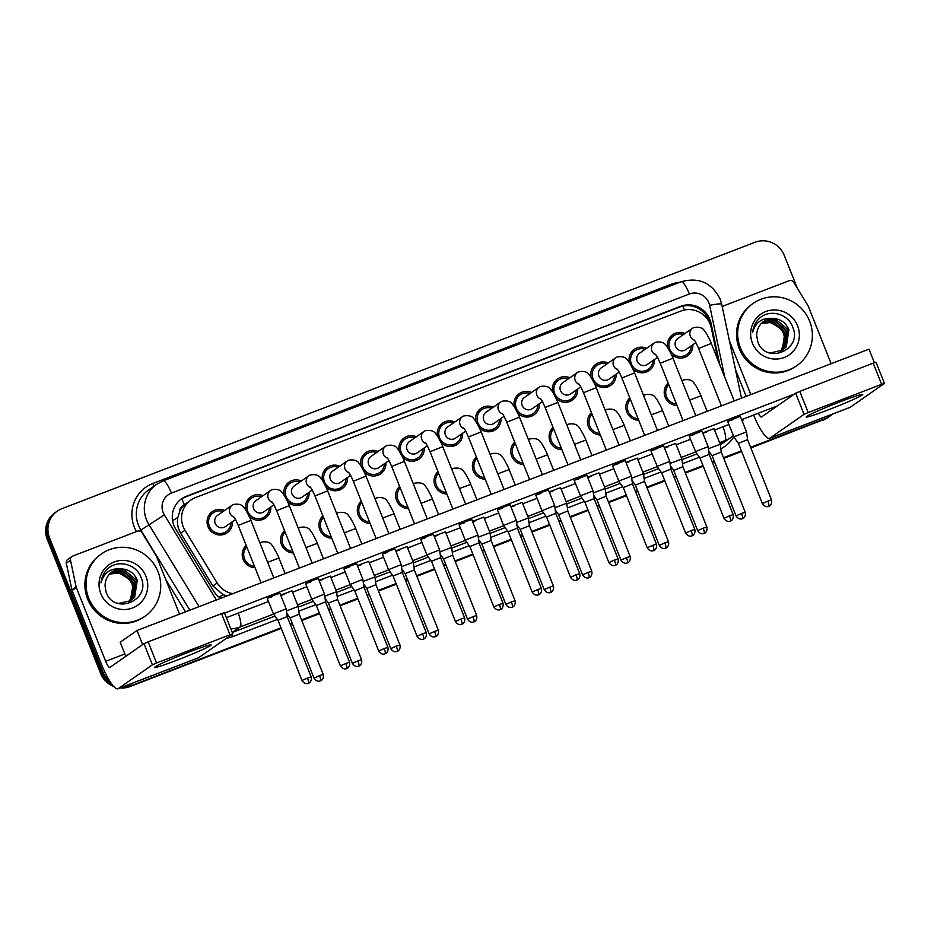 <?xml version="1.0" encoding="UTF-8"?>
<svg xmlns="http://www.w3.org/2000/svg" width="931" height="931" viewBox="0 0 931 931"><rect width="100%" height="100%" fill="white"/><g stroke="black" fill="none" stroke-linecap="round" stroke-linejoin="round"><path stroke-width="1.4" d="M255.036 567.689A12.929 12.592 -124.9 0 1 246.156 545.368M293.405 552.944A12.929 12.592 -124.9 0 1 284.514 530.623M331.762 538.199A12.929 12.592 -124.9 0 1 322.882 515.879M370.131 523.455A12.929 12.592 -124.9 0 1 361.251 501.134M408.5 508.71A12.929 12.592 -124.9 0 1 399.608 486.389M446.857 493.965A12.929 12.592 -124.9 0 1 437.977 471.645M485.226 479.221A12.929 12.592 -124.9 0 1 476.346 456.9M523.594 464.476A12.929 12.592 -124.9 0 1 514.703 442.155M561.952 449.731A12.929 12.592 -124.9 0 1 553.072 427.399M600.32 434.986A12.929 12.592 -124.9 0 1 591.429 412.654M638.689 420.242A12.929 12.592 -124.9 0 1 629.798 397.909M677.046 405.497A12.929 12.592 -124.9 0 1 668.167 383.165M232.447 521.686A12.929 12.592 -124.9 0 1 207.997 526.702A12.929 12.592 -124.9 0 1 224.627 510.456M270.816 506.941A12.929 12.592 -124.9 0 1 249.171 516.286M309.173 492.196A12.929 12.592 -124.9 0 1 287.528 501.541M347.542 477.452A12.929 12.592 -124.9 0 1 325.897 486.797M385.911 462.707A12.929 12.592 -124.9 0 1 364.254 472.052M424.268 447.962A12.929 12.592 -124.9 0 1 402.623 457.307M462.637 433.218A12.929 12.592 -124.9 0 1 440.991 442.562M501.006 418.473A12.929 12.592 -124.9 0 1 479.349 427.818M539.363 403.728A12.929 12.592 -124.9 0 1 517.717 413.073M577.732 388.972A12.929 12.592 -124.9 0 1 556.086 398.328M616.089 374.227A12.929 12.592 -124.9 0 1 594.444 383.572M654.458 359.482A12.929 12.592 -124.9 0 1 632.812 368.827M692.827 344.738A12.929 12.592 -124.9 0 1 671.17 354.083M718.232 360.809L711.307 327.98A22.81 22.228 55.1 0 0 710.155 324.186A22.81 22.228 55.1 0 0 680.957 311.001L195.545 497.573A22.81 22.228 55.1 0 0 190.925 500.028A22.81 22.228 55.1 0 0 184.966 530.274L217.191 582.957A22.81 22.228 55.1 0 0 232.773 593.687M179.683 511.491A22.81 22.228 -124.9 0 1 184.722 504.59L184.35 504.73A7.599 7.413 55.1 0 0 179.683 511.491L177.844 517.45C176.867 523.082 177.821 528.354 180.684 533.265L212.92 585.948L223.137 594.711L226.78 595.991M190.925 500.028L184.722 504.59M719.954 406.44A22.81 22.228 55.1 0 0 721.036 404.88M629.437 362.718A12.929 12.592 -124.9 0 1 646.638 348.252M591.08 377.462A12.929 12.592 -124.9 0 1 608.269 363.009M552.711 392.219A12.929 12.592 -124.9 0 1 569.912 377.753M514.354 406.963A12.929 12.592 -124.9 0 1 531.543 392.498M475.985 421.708A12.929 12.592 -124.9 0 1 493.174 407.243M437.617 436.453A12.929 12.592 -124.9 0 1 454.817 421.987M399.259 451.198A12.929 12.592 -124.9 0 1 416.448 436.732M360.891 465.942A12.929 12.592 -124.9 0 1 378.079 451.477M322.522 480.687A12.929 12.592 -124.9 0 1 339.722 466.222M284.164 495.432A12.929 12.592 -124.9 0 1 301.353 480.966M245.796 510.176A12.929 12.592 -124.9 0 1 262.996 495.711M667.806 347.973A12.929 12.592 -124.9 0 1 684.995 333.507M109.951 681.434A22.81 22.228 -124.9 0 1 102.887 671.868L49.552 537.827L48.424 538.607A22.81 22.228 -124.9 0 1 56.163 511.91A22.81 22.228 -124.9 0 0 48.424 538.607L101.77 672.648L48.424 538.607L47.306 539.398A22.81 22.228 -124.9 0 1 55.045 512.69L57.28 511.131A22.81 22.228 -124.9 0 1 61.9 508.675L755.099 242.246A22.81 22.228 -124.9 0 1 784.286 255.42L797.355 288.249M280.999 627.808L130.957 685.821A22.81 22.228 -124.9 0 1 121.903 687.253A22.81 22.228 -124.9 0 0 130.957 685.821L281.127 628.111L129.84 686.601A22.81 22.228 -124.9 0 1 120.006 687.974M111.953 684.332A22.81 22.228 -124.9 0 1 101.77 672.648A22.81 22.228 -124.9 0 0 111.953 684.332M832.326 414.19A22.81 22.228 -124.9 0 1 829.893 416.157A22.81 22.228 -124.9 0 1 825.273 418.613L750.723 447.613L824.156 419.392A22.81 22.228 -124.9 0 0 828.776 416.937A22.81 22.228 -124.9 0 1 824.156 419.392L750.852 447.916M741.495 451.163L723.643 458.017L741.495 451.163M714.414 461.567L712.366 462.358L714.414 461.567M703.138 465.907L685.286 472.762L703.138 465.907M676.057 476.311L673.997 477.103L676.057 476.311M664.769 480.652L646.917 487.518L664.769 480.652M637.688 491.056L635.629 491.847L637.688 491.056M626.412 495.397L608.548 502.263L626.412 495.397M599.331 505.801L597.271 506.592L599.331 505.801M588.043 510.141L570.191 517.008L588.043 510.141M560.962 520.545L558.903 521.337L560.962 520.545M549.674 524.886L531.822 531.752L549.674 524.886M522.594 535.302L520.534 536.093L522.594 535.302M511.317 539.631L493.465 546.497L511.317 539.631M484.236 550.046L482.177 550.838L484.236 550.046M472.948 554.376L455.096 561.242L472.948 554.376M445.868 564.791L443.808 565.582L445.868 564.791M434.579 569.12L416.727 575.986L434.579 569.12M407.499 579.536L405.45 580.327L407.499 579.536M396.222 583.865L378.37 590.731L396.222 583.865M369.142 594.281L367.082 595.072L369.142 594.281M357.853 598.621L340.001 605.476L357.853 598.621M330.773 609.025L328.713 609.817L330.773 609.025M319.484 613.366L301.632 620.221L319.484 613.366M292.415 623.77L290.356 624.561L292.415 623.77M829.893 416.157L827.647 417.728A22.81 22.228 -124.9 0 1 823.027 420.172M741.623 451.465L723.771 458.331M714.543 461.869L712.483 462.66M703.254 466.21L685.402 473.076M676.174 476.614L674.114 477.405M664.897 480.955L647.033 487.821M637.816 491.359L635.757 492.15M626.528 495.699L608.676 502.565M599.448 506.115L597.388 506.895M588.159 510.444L570.307 517.31M561.079 520.86L559.019 521.651M549.802 525.189L531.95 532.055M522.722 535.604L520.662 536.396M511.433 539.933L493.581 546.8M484.353 550.349L482.293 551.14M473.064 554.678L455.212 561.544M445.984 565.094L443.936 565.885M434.707 569.435L416.855 576.289M407.627 579.838L405.567 580.63M396.338 584.179L378.486 591.034M369.258 594.583L367.198 595.375M357.981 598.924L340.118 605.778M330.901 609.328L328.841 610.119M319.612 613.669L301.76 620.523M292.532 624.073L290.472 624.864M281.243 628.413L129.84 686.601M113.757 686.508A22.81 22.228 -124.9 0 1 100.641 673.427L47.306 539.398M719.779 364.719L711.04 323.266A22.81 22.228 55.1 0 0 709.899 319.461A22.81 22.228 55.1 0 0 680.701 306.287L186.258 496.328A22.81 22.228 55.1 0 0 181.65 498.772A22.81 22.228 55.1 0 0 175.691 529.029L213.548 590.929A22.81 22.228 55.1 0 0 220.728 598.319M181.091 499.179A22.81 22.228 -124.9 0 1 185.141 497.107L679.572 307.067A22.81 22.228 -124.9 0 1 708.77 320.252A22.81 22.228 -124.9 0 1 709.701 323.127M49.552 537.827A22.81 22.228 -124.9 0 1 57.28 511.131M132.086 685.041A22.81 22.228 -124.9 0 1 123.87 686.496M825.273 418.613L750.607 447.311M741.379 450.86L723.527 457.715M714.298 461.264L712.238 462.055M703.01 465.605L685.158 472.459M675.929 476.009L673.881 476.8M664.653 480.349L646.801 487.204M637.572 490.753L635.512 491.545M626.284 495.094L608.432 501.96M599.203 505.498L597.143 506.289M587.915 509.839L570.063 516.705M560.846 520.243L558.786 521.034M549.558 524.584L531.706 531.45M522.477 534.988L520.417 535.779M511.189 539.328L493.337 546.194M484.108 549.732L482.049 550.524M472.832 554.073L454.98 560.939M445.751 564.489L443.691 565.28M434.463 568.818L416.611 575.684M407.382 579.233L405.322 580.025M396.094 583.562L378.242 590.429M369.013 593.978L366.965 594.769M357.737 598.307L339.885 605.173M330.656 608.723L328.596 609.514M319.368 613.063L301.516 619.918M292.287 623.467L290.228 624.259M683.529 334.532A11.405 11.114 55.1 0 0 669.761 349.23A11.405 11.114 55.1 0 0 691.349 345.762M693.618 327.631A6.843 6.668 55.1 0 0 692.629 328.201L677.919 338.442A6.843 6.668 55.1 0 0 675.592 346.46A6.843 6.668 55.1 0 0 685.74 349.672L695.864 342.62M733.931 436.825L727.6 421.371L740.32 416.308L746.522 431.903L733.931 436.825M771.531 499.9C772.602 505.033 768.529 506.615 769.32 506.068L768.715 506.348A4.946 1.082 69 0 0 768.762 506.313A4.946 1.082 -111 0 0 767.854 501.099L771.531 499.9L747.558 439.653L738.376 443.319L733.803 436.965M668.772 384.701A11.405 11.114 55.1 0 0 676.441 403.961M672.066 392.963A6.843 6.668 55.1 0 0 672.787 394.779M702.684 432.903L714.007 428.644L720.21 444.238L708.433 448.719M745.219 512.248C746.29 517.368 742.216 518.963 743.008 518.404L742.403 518.683A4.946 1.082 69 0 0 742.461 518.66A4.946 1.082 -111 0 0 741.542 513.435L745.219 512.248L721.246 452L712.064 455.655L708.747 451.035M645.16 349.288A11.405 11.114 55.1 0 0 631.393 363.974A11.405 11.114 55.1 0 0 652.992 360.506M655.261 342.375A6.843 6.668 55.1 0 0 654.26 342.945L639.55 353.186A6.843 6.668 55.1 0 0 637.235 361.205A6.843 6.668 55.1 0 0 647.382 364.417L657.495 357.364M695.562 451.57L689.231 436.115L701.951 431.053L708.154 446.647L695.562 451.57M733.174 514.645C734.245 519.777 730.172 521.372 730.951 520.813L730.346 521.092A4.946 1.082 69 0 0 730.404 521.057A4.946 1.082 -111 0 0 729.485 515.844L733.174 514.645L709.201 454.398L700.019 458.064L695.445 451.71M606.803 364.033A11.405 11.114 55.1 0 0 593.024 378.719A11.405 11.114 55.1 0 0 614.623 375.263M616.892 357.12A6.843 6.668 55.1 0 0 615.891 357.69L601.193 367.943A6.843 6.668 55.1 0 0 598.866 375.949A6.843 6.668 55.1 0 0 609.014 379.161L619.138 372.109M657.205 466.315L650.874 450.86L663.582 445.798L669.785 461.392L657.205 466.315M694.805 529.39C695.876 534.522 691.803 536.116 692.583 535.558L691.989 535.837A4.946 1.082 69 0 0 692.036 535.802A4.946 1.082 -111 0 0 691.128 530.589L694.805 529.39L670.832 469.154L661.65 472.808L657.077 466.454M568.434 378.777A11.405 11.114 55.1 0 0 554.667 393.464A11.405 11.114 55.1 0 0 576.254 390.008M578.535 371.865A6.843 6.668 55.1 0 0 577.534 372.435L562.824 382.688A6.843 6.668 55.1 0 0 560.509 390.694A6.843 6.668 55.1 0 0 570.645 393.906L580.769 386.865M618.836 481.059L612.505 465.605L625.225 460.542L631.427 476.137L618.836 481.059M656.436 544.135C657.507 549.267 653.434 550.861 654.225 550.302L653.62 550.582A4.946 1.082 69 0 0 653.678 550.547A4.946 1.082 -111 0 0 652.759 545.333L656.436 544.135L632.463 483.899L623.281 487.553L618.708 481.199M530.065 393.522A11.405 11.114 55.1 0 0 516.298 408.209A11.405 11.114 55.1 0 0 537.897 404.752M540.166 386.609A6.843 6.668 55.1 0 0 539.165 387.18L524.456 397.432A6.843 6.668 55.1 0 0 522.14 405.439A6.843 6.668 55.1 0 0 532.288 408.662L542.401 401.61M580.467 495.804L574.136 480.349L586.856 475.287L593.059 490.881L580.467 495.804M618.079 558.891C619.15 564.011 615.077 565.606 615.857 565.047L615.263 565.326A4.946 1.082 69 0 0 615.31 565.303A4.946 1.082 -111 0 0 614.402 560.078L618.079 558.891L594.106 498.644L584.924 502.298L580.35 495.944M630.403 399.446A11.405 11.114 55.1 0 0 638.072 418.706M633.697 407.708A6.843 6.668 55.1 0 0 634.418 409.524M664.327 447.648L675.638 443.4L681.841 458.983L670.064 463.463M706.862 526.993C707.932 532.113 703.859 533.707 704.639 533.149L704.045 533.428A4.946 1.082 69 0 1 704.045 533.428A4.946 1.082 -111 0 0 703.184 528.18L706.862 526.993L682.889 466.745L673.707 470.399L670.378 465.791M592.046 414.19A11.405 11.114 55.1 0 0 599.704 433.45M595.34 422.453A6.843 6.668 55.1 0 0 596.061 424.268M668.493 541.737C669.564 546.869 665.49 548.452 666.27 547.894L665.677 548.173A4.946 1.082 69 0 0 665.723 548.15A4.946 1.082 -111 0 0 664.815 542.924L668.493 541.737L644.52 481.49L643.484 473.728L631.707 478.208M644.52 481.49L635.338 485.144L632.021 480.536M553.677 428.935A11.405 11.114 55.1 0 0 561.346 448.195M556.971 437.209A6.843 6.668 55.1 0 0 557.692 439.013M587.589 477.138L598.912 472.89L605.115 488.472L593.338 492.953M630.136 556.482C631.206 561.614 627.133 563.197 627.913 562.638L627.308 562.918A4.946 1.082 69 0 0 627.366 562.894A4.946 1.082 -111 0 0 626.447 557.669L630.136 556.482L606.151 496.235L596.969 499.889L593.652 495.28M740.401 347.81A38.02 37.042 -124.9 0 1 753.295 303.308A38.02 37.042 -124.9 0 1 809.644 321.195A38.02 37.042 -124.9 0 1 796.761 365.697A38.02 37.042 -124.9 0 1 740.401 347.81M796.761 365.697L795.633 366.477A38.02 37.042 -124.9 0 1 739.272 348.59A38.02 37.042 -124.9 0 1 752.167 304.088L753.295 303.308M784.786 338.744L783.576 333.461L781.691 329.935L774.278 323.813L769.89 322.557L761.186 323.639A17.189 16.746 -124.9 0 1 781.028 328.852L783.599 333.426L784.786 338.744L781.295 350.661M782.494 350.242L785.845 347.042L788.476 330.016L775.453 319.007L763.653 321.474M768.238 352.5L770.344 352.954L782.715 350.091L786.299 346.728L788.929 329.702C785.659 322.394 780.213 318.635 772.602 318.449C762.268 317.494 755.623 322.138 752.632 332.39C753.237 326.281 755.856 321.276 760.499 317.378C770.984 308.906 788.918 314.294 792.979 327.84C802.429 350.219 765.515 365.185 757.729 341.572L756.74 335.812A17.189 16.746 -124.9 0 1 772.602 318.449M781.575 350.824L784.065 348.287L786.695 331.261L773.673 320.252L762.78 322.149M781.807 350.684L784.519 347.973L787.137 330.947L774.115 319.938L762.989 321.975M780.609 351.336L782.284 349.532L784.914 332.507L771.892 321.486L761.954 322.871M780.853 351.22L782.727 349.218L785.357 332.192L772.334 321.183L762.152 322.685M781.028 328.852L770.554 322.429L761.36 323.464M797.599 325.827A24.788 24.159 -124.9 0 1 784.181 357.504A24.788 24.159 -124.9 0 1 752.446 343.178A24.788 24.159 -124.9 0 1 765.876 311.501A24.788 24.159 -124.9 0 1 797.599 325.827M88.759 598.272A38.02 37.042 -124.9 0 1 101.654 553.77A38.02 37.042 -124.9 0 1 158.002 571.657A38.02 37.042 -124.9 0 1 145.108 616.159A38.02 37.042 -124.9 0 1 88.759 598.272M145.108 616.159L143.991 616.939A38.02 37.042 -124.9 0 1 87.63 599.052A38.02 37.042 -124.9 0 1 100.525 554.562L101.654 553.77M133.145 589.207L131.934 583.923L130.037 580.397L122.636 574.276L118.249 573.019L109.544 574.101A17.189 16.746 -124.9 0 1 129.386 579.326L131.958 583.888L133.145 589.207L129.653 601.123M130.852 600.704L134.204 597.504L136.834 580.479L123.811 569.469L112.011 571.937M116.596 602.962L118.703 603.416L131.073 600.553L134.658 597.202L137.288 580.164C134.017 572.856 128.571 569.097 120.96 568.911C110.626 567.957 103.981 572.6 100.99 582.853C101.595 576.743 104.214 571.739 108.857 567.84C119.343 559.368 137.264 564.756 141.337 578.302C150.787 600.681 113.861 615.647 106.087 592.035L105.098 586.274A17.189 16.746 -124.9 0 1 120.96 568.911M129.933 601.286L132.423 598.749L135.053 581.724L122.031 570.715L111.138 572.612M130.165 601.147L132.877 598.435L135.495 581.41L122.473 570.4L111.348 572.437M128.967 601.798L130.643 599.995L133.273 582.969L120.25 571.96L110.312 573.333M129.211 601.682L131.085 599.68L133.715 582.655L120.693 571.646L110.51 573.147M129.386 579.326L118.912 572.891L109.718 573.927M145.958 576.289A24.788 24.159 -124.9 0 1 132.539 607.966A24.788 24.159 -124.9 0 1 100.804 593.641A24.788 24.159 -124.9 0 1 114.234 561.963A24.788 24.159 -124.9 0 1 145.958 576.289M840.065 401.82A30.409 1.594 -21.7 0 1 862.537 394.395A30.409 1.594 -21.7 0 1 828.834 409.64A30.409 1.594 -21.7 0 1 806.258 416.797A30.409 1.594 -21.7 0 1 840.065 401.82M722.398 307.498A3.805 3.701 55.1 0 1 724.399 305.601L789.151 280.708A3.805 3.701 55.1 0 1 793.724 282.314L808.003 305.647A3.805 3.701 55.1 0 1 808.294 306.241L831.162 363.695M735.467 369.479L746.162 396.362M753.598 415.028A30.409 6.657 -111 0 0 769.634 438.292L849.956 407.417A30.409 6.657 -111 0 0 850.282 407.243L884.45 383.409L881.622 384.328L873.197 363.16L876.024 362.252L884.45 383.409M769.634 438.292A30.409 6.657 -111 0 0 769.949 438.117L804.047 414.365L795.633 393.196L761.523 416.96A7.599 1.664 69 0 1 761.453 416.995A7.599 1.664 69 0 1 758.346 413.213M795.633 393.196L799.787 391.381L808.213 412.538L881.622 384.328M808.213 412.538L804.047 414.365M799.787 391.381L873.197 363.16M750.828 394.569L729.404 340.746M188.423 652.282A30.409 1.594 -21.7 0 1 210.895 644.857A30.409 1.594 -21.7 0 1 177.193 660.102A30.409 1.594 -21.7 0 1 154.616 667.259A30.409 1.594 -21.7 0 1 188.423 652.282M76.133 586.949A3.805 3.701 55.1 0 0 76.319 587.577L72.118 590.51A3.805 3.701 -124.9 0 1 71.92 589.882L76.133 586.949L70.512 560.287A3.805 3.701 55.1 0 1 72.758 556.063L137.509 531.17A3.805 3.701 55.1 0 1 142.082 532.776L156.35 556.11A3.805 3.701 55.1 0 1 156.652 556.703L179.52 614.157M72.118 590.51L101.467 664.28A30.409 6.657 -111 0 0 117.993 688.754A30.409 6.657 -111 0 0 118.307 688.579L152.405 664.827L143.991 643.658L109.881 667.422A7.599 1.664 69 0 1 109.811 667.457A7.599 1.664 69 0 1 105.68 661.347L76.319 587.577M71.92 589.882L66.299 563.22A3.805 3.701 -124.9 0 1 67.777 559.403L71.99 556.47M117.993 688.754L198.315 657.88A30.409 6.657 -111 0 0 198.64 657.705L232.808 633.871L229.98 634.791L221.555 613.634L224.383 612.714L232.808 633.871M143.991 643.658L148.145 641.843L156.571 663L229.98 634.791M156.571 663L152.405 664.827M148.145 641.843L221.555 613.634M280.673 595.107L291.997 590.848L298.199 606.442L286.422 610.922M319.042 580.362L330.354 576.103L336.568 591.697L324.791 596.177M357.411 565.617L368.723 561.358L374.925 576.952L363.148 581.433M395.768 550.873L407.091 546.613L413.294 562.208L401.517 566.676M434.137 536.128L445.449 531.869L451.651 547.463L439.886 551.932M274.843 594.909L279.94 593.256L286.143 608.851L273.435 613.913L267.22 598.319L274.843 594.909M313.212 580.164L318.309 578.512L324.512 594.106L311.792 599.168L305.589 583.574L313.212 580.164M351.581 565.42L356.666 563.767L362.869 579.361L350.161 584.424L343.958 568.829L351.581 565.42M389.938 550.675L395.035 549.022L401.238 564.617L388.53 569.679L382.315 554.085L389.938 550.675M428.307 535.93L433.404 534.278L439.607 549.86L426.887 554.934L420.684 539.34L428.307 535.93M472.494 521.383L483.817 517.124L490.02 532.718L478.243 537.187M510.863 506.639L522.186 502.379L528.389 517.973L516.612 522.442M549.232 491.882L560.543 487.635L566.746 503.217L554.969 507.698M464.138 522.943L459.053 524.595L466.664 521.174L471.761 519.533L477.964 535.116L465.256 540.178L469.829 546.532L479.011 542.878L477.964 535.116M505.033 506.429L510.13 504.788L516.333 520.371L503.613 525.433L497.41 509.839L505.033 506.429M625.958 462.393L637.27 458.145L643.484 473.728M543.401 491.684L548.487 490.043L554.701 505.626L541.982 510.688L535.779 495.094L543.401 491.684M137.02 630.496L142.641 644.601L125.801 656.332L120.18 642.227L137.02 630.496L868.995 349.148L874.395 362.718M224.546 613.122L794.283 394.139M777.443 405.869L741.635 419.637M728.857 424.548L714.554 430.041M690.499 439.292L676.197 444.785M652.131 454.037L637.828 459.53M613.773 468.782L599.459 474.275M575.405 483.526L561.102 489.019M537.036 498.271L522.733 503.764M498.679 513.016L484.364 518.509M460.31 527.761L446.007 533.265M421.941 542.505L407.638 548.01M383.584 557.25L369.281 562.755M345.215 571.995L330.912 577.499M306.858 586.739L292.543 592.244M268.489 601.484L226.361 617.684M732.697 419.718L727.6 421.371M706.385 432.054L702.858 433.334M540.876 493.453L535.779 495.094M694.328 434.463L689.231 436.115M655.959 449.208L650.874 450.86M617.602 463.952L612.505 465.605M579.233 478.697L574.136 480.349M668.016 446.81L664.49 448.079M629.659 461.555L626.132 462.823M591.29 476.3L587.764 477.568M502.507 508.198L497.41 509.839M552.921 491.044L549.395 492.313M514.564 505.789L511.038 507.058M476.195 520.534L472.669 521.802M425.781 537.687L420.684 539.34M387.412 552.432L382.315 554.085M349.044 567.177L343.958 568.829M310.686 581.922L305.589 583.574M272.317 596.666L267.22 598.319M437.826 535.278L434.3 536.559M399.469 550.023L395.943 551.303M361.1 564.768L357.574 566.048M322.743 579.513L319.217 580.793M284.374 594.257L280.848 595.537M491.708 408.267A11.405 11.114 55.1 0 0 477.94 422.953A11.405 11.114 55.1 0 0 499.528 419.497M501.797 401.354A6.843 6.668 55.1 0 0 500.797 401.924L486.098 412.177A6.843 6.668 55.1 0 0 483.771 420.184A6.843 6.668 55.1 0 0 493.919 423.407L504.043 416.355M579.71 573.636C580.781 578.756 576.708 580.35 577.488 579.792L576.894 580.071A4.946 1.082 69 0 0 576.941 580.048A4.946 1.082 -111 0 0 576.033 574.823L579.71 573.636L555.737 513.388L546.555 517.042L541.982 510.688M453.339 423.011A11.405 11.114 55.1 0 0 439.572 437.698A11.405 11.114 55.1 0 0 461.159 434.242M463.44 416.099A6.843 6.668 55.1 0 0 462.439 416.669L447.73 426.922A6.843 6.668 55.1 0 0 445.414 434.928A6.843 6.668 55.1 0 0 455.55 438.152L465.675 431.1M541.342 588.38C542.424 593.501 538.351 595.095 539.13 594.537L538.525 594.816A4.946 1.082 69 0 0 538.584 594.793A4.946 1.082 -111 0 0 537.664 589.567L541.342 588.38L517.368 528.133L508.186 531.787L503.613 525.433M414.982 437.756A11.405 11.114 55.1 0 0 401.203 452.443A11.405 11.114 55.1 0 0 422.802 448.986M425.071 430.844A6.843 6.668 55.1 0 0 424.07 431.414L409.361 441.666A6.843 6.668 55.1 0 0 407.045 449.673A6.843 6.668 55.1 0 0 417.193 452.897L427.306 445.844M515.32 443.68A11.405 11.114 55.1 0 0 522.978 462.94M518.602 451.954A6.843 6.668 55.1 0 0 519.323 453.758M591.767 571.227C592.838 576.359 588.764 577.942 589.544 577.383L588.951 577.662A4.946 1.082 69 0 0 588.997 577.639A4.946 1.082 -111 0 0 588.089 572.414L591.767 571.227L567.794 510.979L558.612 514.634L555.283 510.025M476.951 458.424A11.405 11.114 55.1 0 0 484.62 477.684M480.245 466.699A6.843 6.668 55.1 0 0 480.966 468.514M553.398 585.971C554.469 591.104 550.396 592.686 551.187 592.128L550.582 592.407A4.946 1.082 69 0 0 550.628 592.384A4.946 1.082 -111 0 0 549.721 587.158L553.398 585.971L529.425 525.724L520.243 529.378L516.926 524.77M438.582 473.169A11.405 11.114 55.1 0 0 446.252 492.429M441.876 481.443A6.843 6.668 55.1 0 0 442.597 483.259M515.041 600.716C516.111 605.848 512.038 607.431 512.818 606.884L512.213 607.152A4.946 1.082 69 0 0 512.271 607.128A4.946 1.082 -111 0 0 511.352 601.903L515.041 600.716L491.068 540.469L481.886 544.123M376.613 452.501A11.405 11.114 55.1 0 0 362.846 467.187A11.405 11.114 55.1 0 0 384.433 463.731M386.702 445.588A6.843 6.668 55.1 0 0 385.713 446.17L371.004 456.411A6.843 6.668 55.1 0 0 368.676 464.418A6.843 6.668 55.1 0 0 378.824 467.641L388.949 460.589M464.616 617.87C465.686 623.002 461.613 624.585 462.404 624.026L461.799 624.305A4.946 1.082 69 0 0 461.846 624.282A4.946 1.082 -111 0 0 460.938 619.057L464.616 617.87L440.642 557.622L431.46 561.277L426.887 554.934M338.244 467.246A11.405 11.114 55.1 0 0 324.477 481.932A11.405 11.114 55.1 0 0 346.076 478.476M348.345 460.333A6.843 6.668 55.1 0 0 347.344 460.915L332.635 471.156A6.843 6.668 55.1 0 0 330.319 479.162A6.843 6.668 55.1 0 0 340.455 482.386L350.58 475.334M426.258 632.615C427.329 637.747 423.256 639.329 424.036 638.771L423.43 639.05A4.946 1.082 69 0 0 423.489 639.027A4.946 1.082 -111 0 0 422.569 633.802L426.258 632.615L402.285 572.367L393.091 576.021L388.53 569.679M299.887 481.99A11.405 11.114 55.1 0 0 286.108 496.677A11.405 11.114 55.1 0 0 307.707 493.221M309.976 475.089A6.843 6.668 55.1 0 0 308.976 475.66L294.277 485.901A6.843 6.668 55.1 0 0 291.95 493.907A6.843 6.668 55.1 0 0 302.098 497.131L312.222 490.078M387.89 647.359C388.96 652.491 384.887 654.074 385.667 653.515L385.073 653.795A4.946 1.082 69 0 0 385.12 653.771A4.946 1.082 -111 0 0 384.212 648.546L387.89 647.359L363.916 587.112L354.734 590.766L350.161 584.424M261.518 496.735A11.405 11.114 55.1 0 0 247.751 511.433A11.405 11.114 55.1 0 0 269.338 507.965M271.619 489.834A6.843 6.668 55.1 0 0 270.618 490.404L255.909 500.645A6.843 6.668 55.1 0 0 253.593 508.663A6.843 6.668 55.1 0 0 263.729 511.875L273.854 504.823M325.547 601.868L316.365 605.522L311.792 599.168M223.149 511.48A11.405 11.114 55.1 0 0 209.382 526.178A11.405 11.114 55.1 0 0 230.981 522.71M233.25 504.579A6.843 6.668 55.1 0 0 232.25 505.149L217.54 515.39A6.843 6.668 55.1 0 0 215.224 523.408A6.843 6.668 55.1 0 0 225.372 526.62L235.485 519.568M311.163 676.849C312.234 681.981 308.161 683.563 308.941 683.017L308.347 683.296A4.946 1.082 69 0 0 308.394 683.261A4.946 1.082 -111 0 0 307.486 678.047L311.163 676.849L287.19 616.601L278.008 620.267L273.435 613.913M400.225 487.914A11.405 11.114 55.1 0 0 407.883 507.186M403.507 496.188A6.843 6.668 55.1 0 0 404.229 498.004M476.672 615.461C477.743 620.593 473.67 622.176 474.449 621.629L473.856 621.896A4.946 1.082 69 0 0 473.902 621.873A4.946 1.082 -111 0 0 472.995 616.648L476.672 615.461L452.699 555.213L443.517 558.879L440.188 554.259M361.856 502.659A11.405 11.114 55.1 0 0 369.526 521.93M365.15 510.933A6.843 6.668 55.1 0 0 365.871 512.748M438.303 630.206C439.374 635.338 435.301 636.92 436.092 636.373L435.487 636.653A4.946 1.082 69 0 0 435.545 636.618A4.946 1.082 -111 0 0 434.626 631.404L438.303 630.206L414.33 569.958L405.148 573.624L401.831 569.004M323.488 517.415A11.405 11.114 55.1 0 0 331.157 536.675M326.781 525.678A6.843 6.668 55.1 0 0 327.503 527.493M399.946 644.95C401.017 650.082 396.943 651.665 397.723 651.118L397.13 651.397A4.946 1.082 69 0 0 397.176 651.363A4.946 1.082 -111 0 0 396.269 646.149L399.946 644.95L375.973 584.703L366.791 588.369L363.462 583.749M285.13 532.16A11.405 11.114 55.1 0 0 292.788 551.42M288.424 540.422A6.843 6.668 55.1 0 0 289.145 542.238M361.577 659.695C362.648 664.827 358.575 666.421 359.354 665.863L358.761 666.142A4.946 1.082 69 0 1 358.761 666.142A4.946 1.082 -111 0 0 357.9 660.894L361.577 659.695L337.604 599.459L328.422 603.113L325.105 598.493M246.762 546.904A11.405 11.114 55.1 0 0 254.431 566.164M250.055 555.167A6.843 6.668 55.1 0 0 250.776 556.982M323.208 674.44C324.291 679.572 320.217 681.166 320.997 680.608L320.392 680.887A4.946 1.082 69 0 0 320.45 680.852A4.946 1.082 -111 0 0 319.531 675.638L323.208 674.44L299.235 614.204L290.053 617.858L286.736 613.238M172.572 520.685L177.844 517.45M684.529 309.976A22.81 4.992 -111 0 0 682.784 306.113M704.907 316.237A22.81 2.048 -11.9 0 1 706.571 316.016M219.134 597.178L223.137 594.711M184.35 504.73A22.81 4.992 -111 0 0 181.743 498.76M212.92 585.948L217.191 582.957M180.684 533.265L184.966 530.274M100.641 673.427L102.887 671.868M679.572 307.067L680.701 306.287M724.795 377.311L709.62 305.321A15.21 14.815 55.1 0 0 689.382 293.998L171.397 493.093A15.21 14.815 55.1 0 0 164.345 514.901L216.399 599.983M680.968 281.849A15.21 3.328 69 0 1 681.12 281.767A15.21 3.328 69 0 1 689.382 293.998M199.094 606.64L148.879 524.549A30.409 29.629 -124.9 0 1 146.504 519.801A30.409 29.629 -124.9 0 1 156.815 484.201L148.82 489.776A30.409 29.629 55.1 0 0 138.51 525.375A30.409 29.629 55.1 0 0 140.872 530.111L189.854 610.189M139.51 530.996L164.345 514.901M136.45 531.578A34.214 33.341 -124.9 0 1 152.87 483.48L670.867 284.386A3.805 0.826 -111 0 0 671.367 285.514M670.867 284.386A34.214 33.341 -124.9 0 1 679.63 282.337M733.756 436.848A34.214 33.341 -124.9 0 1 720.827 448.8M710.213 453.071L709.073 453.513M699.414 457.226L682.481 463.731M671.845 467.816L670.716 468.258M661.045 471.97L644.112 478.476M633.476 482.572L632.347 483.003M622.688 486.715L605.755 493.221M595.118 497.317L593.978 497.748M584.319 501.46L567.386 507.965M556.75 512.062L555.621 512.492M545.95 516.205L529.017 522.71M518.392 526.806L517.252 527.237M507.593 530.949L490.66 537.466M480.024 541.551L478.895 541.982M469.224 545.694L452.291 552.211M441.655 556.296L440.526 556.726M430.855 560.45L413.934 566.956M403.298 571.04L402.157 571.471M392.498 575.195L375.565 581.7M364.929 585.785L363.8 586.227M354.129 589.94L337.197 596.445M326.56 600.53L325.431 600.972M315.772 604.685L298.839 611.19M288.203 615.275L287.062 615.717M277.403 619.429L232.925 636.525A34.214 33.341 -124.9 0 1 226.559 638.259M185.537 611.842L165.683 579.396M720.268 444.681A30.409 29.629 55.1 0 0 723.154 442.912L731.149 437.337A30.409 29.629 -124.9 0 1 724.993 440.607L720.117 444.006M273.574 614.111L240.221 626.935L232.25 632.486M238.255 613.11A15.21 3.328 69 0 1 240.221 626.935A30.409 29.629 -124.9 0 1 230.807 628.856M723.038 426.782A15.21 3.328 69 0 1 724.993 440.607L719.593 442.69M695.585 451.907L681.224 457.435M657.216 466.652L642.856 472.18M618.859 481.408L604.498 486.925M580.49 496.153L566.129 501.669M542.133 510.898L527.772 516.414M503.764 525.643L489.403 531.159M465.395 540.387L451.035 545.903M427.038 555.132L412.677 560.648M388.669 569.877L374.309 575.393M350.3 584.621L335.94 590.138M311.943 599.366L297.583 604.882M232.261 632.498L274.982 616.066M298.292 607.117L313.351 601.321M336.65 592.372L351.72 586.577M375.018 577.627L390.077 571.832M413.387 562.883L428.446 557.087M451.744 548.126L466.803 542.342M490.113 533.382L505.172 527.598M528.471 518.637L543.541 512.853M566.839 503.892L581.898 498.108M605.208 489.147L620.267 483.364M643.565 474.403L658.636 468.619M681.934 459.658L696.993 453.874M232.226 634.314A3.805 0.826 -111 0 0 232.925 636.525M152.87 483.48A3.805 0.826 -111 0 0 154.209 486.017M162.972 480.943A15.21 3.328 69 0 1 163.134 480.862A15.21 3.328 69 0 1 171.397 493.093M709.62 305.321A15.21 1.362 -11.9 0 1 721.688 304.134L741.507 398.154M710.062 323.941L711.04 323.266M185.141 497.107L186.258 496.328M693.781 339.489C694.293 340.583 694.305 338.675 698.599 348.497L711.319 343.434C711.4 342.748 705.617 331.401 704.662 331.157C702.928 327.782 699.309 326.572 693.793 327.526L692.629 328.201A6.843 6.668 55.1 0 0 694.328 340.164M767.854 501.099L762.349 503.555L738.376 443.307M683.261 380.034A6.843 6.668 55.1 0 0 681.957 380.826L683.424 379.941C688.94 378.987 692.571 380.197 694.293 383.572C695.248 383.816 701.031 395.163 700.95 395.85L689.627 400.097M741.542 513.435L736.037 515.902L712.064 455.655M655.412 354.234C655.924 355.328 655.936 353.419 660.23 363.241L672.95 358.179C673.032 357.492 667.248 346.146 666.293 345.901C664.571 342.527 660.94 341.316 655.424 342.282L654.26 342.945A6.843 6.668 55.1 0 0 655.971 354.92M729.485 515.844L723.992 518.299L700.007 458.052M617.044 368.979C617.556 370.073 617.579 368.164 621.873 377.986L634.581 372.924C634.663 372.237 628.89 360.891 627.936 360.646C626.202 357.271 622.583 356.061 617.067 357.027L615.891 357.69A6.843 6.668 55.1 0 0 617.602 369.665M691.128 530.589L685.623 533.044L661.65 472.808M578.686 383.723C579.198 384.817 579.21 382.909 583.504 392.731L596.224 387.68C596.306 386.993 590.522 375.635 589.567 375.391C587.845 372.016 584.214 370.806 578.698 371.772L577.534 372.435A6.843 6.668 55.1 0 0 579.245 384.41M652.759 545.333L647.254 547.789L623.281 487.553M540.317 398.468C540.83 399.562 540.841 397.653 545.147 407.475L557.855 402.425C557.937 401.738 552.153 390.392 551.21 390.136C549.476 386.761 545.857 385.55 540.329 386.516L539.165 387.18A6.843 6.668 55.1 0 0 540.876 399.155M614.402 560.078L608.897 562.545L584.924 502.298M644.892 394.779A6.843 6.668 55.1 0 0 643.6 395.57L645.067 394.686C650.583 393.732 654.202 394.942 655.936 398.317C656.89 398.561 662.663 409.908 662.581 410.594L651.269 414.842M703.184 528.18L697.68 530.647L673.707 470.399M606.523 409.524A6.843 6.668 55.1 0 0 605.231 410.315L606.698 409.431C612.214 408.476 615.845 409.687 617.567 413.061C618.521 413.306 624.305 424.652 624.224 425.339L612.901 429.598M664.815 542.924L659.311 545.391L635.338 485.144M568.166 424.268A6.843 6.668 55.1 0 0 566.874 425.06L568.329 424.175C573.845 423.221 577.476 424.431 579.198 427.806C580.153 428.051 585.936 439.397 585.855 440.084L574.543 444.343M626.447 557.669L620.942 560.136L596.969 499.889M769.949 438.117L850.282 407.243M118.307 688.579L198.64 657.705M105.68 661.347L124.859 653.969M70.512 560.287L66.299 563.22M501.96 413.213C502.461 414.307 502.484 412.398 506.778 422.22L519.498 417.169C519.568 416.483 513.796 405.136 512.841 404.892C511.107 401.505 507.488 400.307 501.972 401.261L500.797 401.924A6.843 6.668 55.1 0 0 502.507 413.899M576.033 574.823L570.528 577.29L546.555 517.042M463.591 427.957C464.104 429.051 464.115 427.143 468.409 436.976L481.129 431.914C481.211 431.228 475.427 419.881 474.473 419.637C472.75 416.262 469.119 415.051 463.603 416.006L462.439 416.669A6.843 6.668 55.1 0 0 464.15 428.644M537.664 589.567L532.16 592.035L508.186 531.787M499.307 604.312A4.946 1.082 -111 0 1 500.215 609.537A4.946 1.082 69 0 1 500.168 609.561L500.762 609.281C499.982 609.84 504.055 608.257 502.984 603.125L493.802 606.779L469.829 546.532M425.223 442.714C425.735 443.796 425.746 441.888 430.052 451.721L442.76 446.659C442.842 445.972 437.07 434.626 436.115 434.381C434.381 431.006 430.762 429.796 425.234 430.75L424.07 431.414A6.843 6.668 55.1 0 0 425.781 443.389M529.797 439.025A6.843 6.668 55.1 0 0 528.505 439.816M528.505 439.804L529.972 438.92C535.488 437.966 539.107 439.176 540.841 442.551C541.795 442.795 547.568 454.142 547.486 454.828L536.175 459.088M588.089 572.414L582.585 574.881L558.612 514.634M491.44 453.769A6.843 6.668 55.1 0 0 490.137 454.561L491.603 453.665C497.119 452.71 500.75 453.921 502.472 457.296C503.427 457.54 509.21 468.887 509.129 469.573L497.806 473.832M549.721 587.158L544.216 589.626L520.243 529.378M453.071 468.514A6.843 6.668 55.1 0 0 451.779 469.305L453.234 468.409C458.762 467.455 462.381 468.665 464.115 472.04C465.058 472.285 470.842 483.631 470.76 484.318L459.449 488.577M511.352 601.903L505.847 604.37L481.874 544.123L478.557 539.515M386.865 457.458C387.377 458.552 387.389 456.632 391.683 466.466L404.403 461.404C404.485 460.717 398.701 449.37 397.746 449.126C396.012 445.751 392.393 444.541 386.877 445.495L385.713 446.17A6.843 6.668 55.1 0 0 387.412 458.133M460.938 619.057L455.434 621.524L431.46 561.277M348.497 472.203C349.009 473.297 349.02 471.377 353.315 481.211L366.034 476.148C366.116 475.462 360.332 464.115 359.378 463.871C357.655 460.496 354.024 459.286 348.508 460.24L347.344 460.915A6.843 6.668 55.1 0 0 349.055 472.878M422.569 633.802L417.065 636.269L393.091 576.021M310.128 486.948C310.64 488.042 310.663 486.133 314.957 495.955L327.665 490.893C327.747 490.206 321.975 478.86 321.02 478.615C319.286 475.241 315.667 474.03 310.151 474.985L308.976 475.66A6.843 6.668 55.1 0 0 310.686 487.623M384.212 648.546L378.708 651.013L354.734 590.766M345.843 663.291A4.946 1.082 -111 0 1 346.763 668.516A4.946 1.082 69 0 1 346.704 668.539L347.31 668.272C346.518 668.819 350.591 667.236 349.521 662.104L340.339 665.758L316.365 605.511M271.771 501.693C272.283 502.787 272.294 500.878 276.588 510.7L289.308 505.638C289.39 504.951 283.606 493.605 282.652 493.36C280.929 489.985 277.298 488.775 271.782 489.729L270.618 490.404A6.843 6.668 55.1 0 0 272.329 502.368M233.402 516.437C233.914 517.531 233.925 515.623 238.231 525.445L250.939 520.382C251.021 519.696 245.237 508.349 244.294 508.105C242.56 504.73 238.941 503.52 233.413 504.474L232.25 505.149A6.843 6.668 55.1 0 0 233.96 517.112M307.486 678.047L301.981 680.503L278.008 620.255M414.702 483.259A6.843 6.668 55.1 0 0 413.411 484.05L414.877 483.154C420.393 482.2 424.012 483.41 425.746 486.785C426.701 487.029 432.473 498.376 432.403 499.063L421.08 503.322M472.995 616.648L467.49 619.115L443.517 558.868M376.345 498.004A6.843 6.668 55.1 0 0 375.042 498.795L376.508 497.91C382.024 496.945 385.655 498.155 387.377 501.53C388.332 501.774 394.116 513.121 394.034 513.807L382.711 518.067M434.626 631.404L429.121 633.86L405.148 573.612M337.976 512.748A6.843 6.668 55.1 0 0 336.685 513.54M336.673 513.528L338.151 512.655C343.667 511.689 347.286 512.9 349.02 516.274C349.975 516.519 355.747 527.865 355.665 528.552L344.354 532.811M396.269 646.149L390.764 648.604L366.791 588.357M299.607 527.493A6.843 6.668 55.1 0 0 298.316 528.284L299.782 527.4C305.298 526.434 308.929 527.644 310.651 531.019C311.606 531.264 317.39 542.622 317.308 543.308L305.985 547.556M357.9 660.894L352.395 663.349L328.422 603.113M261.25 542.238A6.843 6.668 55.1 0 0 259.958 543.029M259.947 543.017L261.413 542.145C266.929 541.19 270.56 542.389 272.283 545.764C273.237 546.02 279.021 557.366 278.939 558.053L267.628 562.301M319.531 675.638L314.026 678.094L290.053 617.858M721.688 304.134L720.175 299.119C711.784 282.698 698.774 276.914 681.12 281.767L163.134 480.862L156.815 484.201M731.149 437.337L733.302 435.696M742.519 421.859L743.264 419.008M673.625 335.882L668.761 339.268M698.599 348.497L721.432 405.869M686.671 354.595L681.806 357.981M711.319 343.434L734.21 400.958M747.558 439.665L746.522 431.903M762.349 503.555C765.073 507.989 769.099 506.394 768.156 506.522L768.715 506.348M668.691 384.503L665.525 386.702M700.95 395.85L707.129 411.374M721.246 452L720.21 444.25M736.037 515.902C738.76 520.336 742.787 518.73 741.844 518.858L742.403 518.683M635.256 350.626L630.403 354.013M660.23 363.241L683.063 420.614M648.302 369.339L643.437 372.726M672.95 358.179L695.841 415.703M709.201 454.409L708.154 446.647M723.992 518.299C726.704 522.733 730.73 521.139 729.799 521.267L730.346 521.092M596.899 365.371L592.035 368.757M621.873 377.986L644.706 435.359M609.933 384.084L605.069 387.471M634.581 372.924L657.472 430.448M670.832 469.154L669.796 461.392M685.623 533.044C688.335 537.49 692.361 535.884 691.43 536.012L691.989 535.837M558.53 380.116L553.666 383.502M583.504 392.731L606.337 450.104M571.576 398.829L566.711 402.215M596.224 387.68L619.115 445.193M632.463 483.899L631.427 476.137M647.254 547.789C649.978 552.234 654.004 550.628 653.062 550.756L653.62 550.582M520.173 394.86L515.309 398.247M545.147 407.475L567.968 464.848M533.207 413.573L528.342 416.96M557.855 402.425L580.746 459.937M594.106 498.644L593.059 490.893M608.897 562.545C611.609 566.979 615.635 565.373 614.704 565.501L615.263 565.326M630.334 399.248L627.157 401.447M662.581 410.594L668.761 426.119M682.889 466.745L681.841 458.995M697.68 530.647C700.391 535.081 704.418 533.486 703.487 533.603L704.045 533.428M591.965 413.992L588.799 416.204M624.224 425.339L630.403 440.863M659.311 545.391C662.034 549.825 666.061 548.231 665.118 548.347L665.677 548.173M553.596 428.737L550.43 430.948M585.855 440.084L592.035 455.608M606.151 496.235L605.115 488.484M620.942 560.136C623.665 564.57 627.692 562.976 626.761 563.092L627.308 562.918M723.631 306.008L722.281 306.951M481.804 409.605L476.94 412.992M506.778 422.22L529.611 479.605M494.838 428.318L489.985 431.705M519.498 417.169L542.389 474.694M555.737 513.388L554.701 505.638M570.528 577.29C573.252 581.724 577.278 580.118 576.336 580.246L576.894 580.071M443.435 424.35L438.571 427.736M468.409 436.976L491.242 494.349M456.481 443.063L451.616 446.449M481.129 431.914L504.02 489.438M517.368 528.133L516.333 520.382M532.16 592.035C534.883 596.468 538.909 594.874 537.978 594.99L538.525 594.816M405.078 439.095L400.214 442.481M430.052 451.721L452.885 509.094M459.053 524.595L465.256 540.178M418.112 457.808L413.248 461.194M442.76 446.659L465.651 504.183M502.984 603.125L479.011 542.878M493.802 606.779C496.514 611.213 500.541 609.619 499.61 609.735L500.168 609.561M515.239 443.482L512.073 445.693M547.486 454.828L553.666 470.353M567.794 510.979L566.746 503.229M582.585 574.881C585.296 579.315 589.323 577.72 588.392 577.837L588.951 577.662M476.87 458.227L473.704 460.438M509.129 469.573L515.309 485.098M529.425 525.724L528.389 517.973M544.216 589.626C546.939 594.059 550.966 592.465 550.023 592.593L550.582 592.407M438.513 472.971L435.336 475.182M470.76 484.318L476.94 499.842M491.068 540.469L490.02 532.718M505.847 604.37C508.57 608.804 512.597 607.21 511.666 607.338L512.213 607.152M366.709 453.839L361.845 457.226M391.683 466.466L414.516 523.839M379.755 472.552L374.89 475.939M404.403 461.404L427.294 518.928M440.642 557.622L439.607 549.872M455.434 621.524C458.157 625.958 462.183 624.364 461.241 624.48L461.799 624.305M328.34 468.584L323.488 471.97M353.315 481.211L376.147 538.584M341.386 487.297L336.522 490.695M366.034 476.148L388.925 533.672M402.285 572.367L401.238 564.617M417.065 636.269C419.788 640.703 423.814 639.108 422.883 639.225L423.43 639.05M289.983 483.329L285.119 486.715M314.957 495.955L337.79 553.328M303.017 502.042L298.153 505.44M327.665 490.893L350.556 548.417M363.916 587.112L362.881 579.361M378.708 651.013C381.419 655.447 385.446 653.853 384.515 653.981L385.073 653.795M251.614 498.073L246.75 501.472M276.588 510.7L299.421 568.073M264.66 516.798L259.796 520.185M289.308 505.638L312.199 563.162M349.521 662.104L325.547 601.857L324.512 594.106M340.339 665.758C343.062 670.192 347.088 668.598 346.146 668.726L346.704 668.539M213.257 512.83L208.393 516.216M238.231 525.445L261.052 582.818M226.291 531.543L221.427 534.929M250.939 520.382L273.83 577.907M287.19 616.601L286.143 608.851M301.981 680.503C304.693 684.937 308.72 683.342 307.789 683.47L308.347 683.296M400.144 487.716L396.978 489.927M432.403 499.063L438.571 514.587M452.699 555.213L451.663 547.463M467.49 619.115C470.202 623.549 474.228 621.955 473.297 622.083L473.856 621.896M361.775 502.461L358.61 504.672M394.034 513.807L400.214 529.332M414.33 569.958L413.294 562.208M429.121 633.86C431.844 638.294 435.871 636.699 434.928 636.827L435.487 636.653M323.418 517.205L320.241 519.417M355.665 528.552L361.845 544.076M375.973 584.715L374.925 576.952M390.764 648.604C393.476 653.038 397.502 651.444 396.571 651.572L397.13 651.397M285.049 531.962L281.884 534.161M317.308 543.308L323.476 558.821M337.604 599.459L336.568 591.697M352.395 663.349C355.118 667.795 359.145 666.189 358.202 666.317L358.761 666.142M246.68 546.706L243.515 548.906M278.939 558.053L285.119 573.566M299.235 614.204L298.199 606.442M314.026 678.094C316.749 682.539 320.776 680.933 319.833 681.061L320.392 680.887"/></g></svg>
